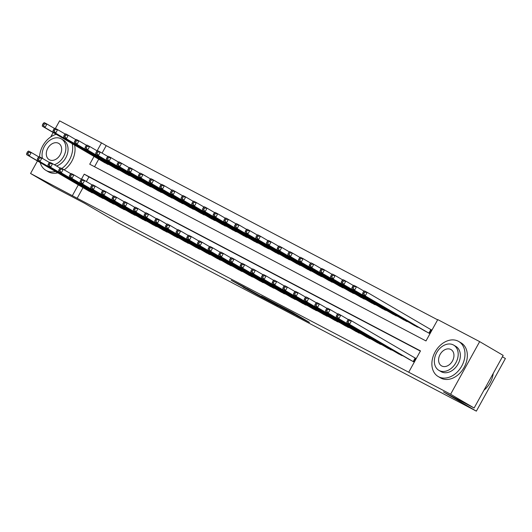 <?xml version="1.0" encoding="UTF-8"?>
<svg xmlns="http://www.w3.org/2000/svg" width="532" height="532" viewBox="0 0 532 532"><rect width="100%" height="100%" fill="white"/><g stroke="black" fill="none" stroke-linecap="round" stroke-linejoin="round"><path stroke-width="0.8" d="M296.816 315.755L309.451 322.379L292.833 312.656L279.4 305.548L296.816 315.755M243.25 287.253L262.595 297.787L243.663 286.755L231.174 280.244L258.878 295.726L243.25 287.253M94.018 156.441L89.728 164.208L425.986 340.939L437.763 319.606L479.658 341.624L503.172 355.389L474.125 408.011L443.435 391.878L476.353 411.143L117.678 222.635L84.761 203.37L54.071 187.237L30.557 173.479L37.459 160.977M474.125 408.011L450.611 394.252L408.709 372.227L420.486 350.894L84.229 174.163L81.403 179.284M83.019 187.636L77.16 198.25L408.709 372.227M77.16 198.25L30.557 173.479M280.377 307.097L294.834 314.698L278.216 304.969L263.407 297.149L280.377 307.097L280.557 306.764M278.416 306.126L264.085 298.532L247.114 288.59L263.559 297.727L267.543 299.802L261.644 296.244L278.442 306.073M407.944 358.694L414.282 362.132M397.271 353.082L403.781 356.254M386.591 347.476L393.108 350.648M375.918 341.863L382.428 345.035M365.245 336.251L371.755 339.423M354.571 330.645L361.082 333.817M343.891 325.032L350.408 328.204M333.218 319.419L339.729 322.592M322.545 313.807L329.055 316.986M311.872 308.201L318.382 311.373M301.198 302.588L307.709 305.76M290.519 296.976L297.029 300.154M279.845 291.37L286.356 294.542M269.172 285.757L275.682 288.929M258.499 280.145L265.009 283.323M247.819 274.539L254.336 277.711M237.146 268.926L243.656 272.098M226.472 263.313L232.983 266.492M215.799 257.707L222.31 260.88M205.119 252.095L211.636 255.267M194.446 246.482L200.956 249.661M183.773 240.876L190.283 244.048M173.1 235.264L179.61 238.436M162.426 229.651L168.937 232.83M151.746 224.045L158.257 227.217M141.073 218.433L147.583 221.605M130.4 212.82L136.91 215.992M119.727 207.214L126.237 210.386M109.047 201.601L115.564 204.773M98.373 195.989L104.884 199.161M420.366 351.113L88.937 176.917L86.377 181.558M416.243 358.581L414.395 357.604M94.211 193.555L87.7 190.376M437.637 319.825L106.207 145.628L102.078 153.11M98.719 159.194L94.55 166.742M431.951 330.133L430.095 329.162M423.645 330.252L429.982 333.69M419.482 327.812L412.972 324.64M408.809 322.199L402.298 319.027M398.136 316.593L391.618 313.415M387.456 310.981L380.945 307.809M376.782 305.368L370.272 302.196M366.109 299.762L359.599 296.583M355.436 294.149L348.919 290.977M344.756 288.537L338.246 285.365M334.083 282.931L327.572 279.752M323.409 277.318L316.899 274.146M312.736 271.706L306.226 268.534M302.056 266.1L295.546 262.921M291.383 260.487L284.873 257.315M280.71 254.875L274.199 251.703M270.037 249.269L263.526 246.09M259.363 243.656L252.846 240.484M248.683 238.043L242.173 234.871M238.01 232.437L231.5 229.259M227.337 226.825L220.827 223.653M216.664 221.212L210.147 218.04M205.984 215.6L199.473 212.428M195.31 209.994L188.8 206.822M184.637 204.381L178.127 201.209M173.964 198.768L167.454 195.596M163.284 193.163L156.774 189.99M152.611 187.55L146.101 184.378M141.938 181.937L135.427 178.765M131.264 176.331L124.754 173.153M120.591 170.719L114.074 167.547M109.911 165.106L103.401 161.934M476.353 411.143L505.4 358.521L502.408 356.773M479.658 341.624L450.611 394.252M50.726 136.943L53.16 132.528M55.401 128.471L59.604 120.857L101.506 142.875L97.11 150.842M106.207 145.628L101.506 142.875M78.31 184.883L72.452 195.497M88.937 176.917L84.229 174.163M292.268 313.321L273.355 302.495L292.268 313.321M268.587 300.726L275.124 304.264L268.587 300.726M363.496 291.709L362.711 293.132L363.782 293.691L364.566 292.268L363.496 291.709L364.506 290.938L367.18 292.341L365.211 295.892L362.545 294.489L425.467 331.316M431.911 330.206L367.18 292.341L364.566 292.268M428.134 332.719L365.211 295.892L363.782 293.691M362.545 294.489L362.711 293.132M347.795 320.151L347.01 321.574L348.081 322.133L348.866 320.71L347.795 320.151L348.806 319.38L351.472 320.783L349.511 324.34L412.433 361.162M348.081 322.133L349.511 324.34L346.844 322.937L409.766 359.758M348.866 320.71L351.472 320.783L416.204 358.648M347.01 321.574L346.844 322.937M483.954 390.209A20.309 15.069 -59.7 0 0 493.237 373.384M438.621 376.769A20.309 15.069 -59.7 0 0 461.61 366.309A20.309 15.069 -59.7 0 0 458.697 341.464A20.309 15.069 -59.7 0 0 458.252 341.218A20.309 15.069 -59.7 0 0 435.262 351.679A20.309 15.069 -59.7 0 0 438.175 376.523A20.309 15.069 -59.7 0 0 438.621 376.769M438.175 376.523L440.529 377.9A20.309 15.069 -59.7 0 0 440.975 378.146A20.309 15.069 -59.7 0 0 463.964 367.685A20.309 15.069 -59.7 0 0 461.044 342.841L458.697 341.464M453.656 345.102L455.824 346.372A14.623 10.846 120.3 0 1 457.919 364.26A14.623 10.846 120.3 0 1 441.367 371.795A14.623 10.846 120.3 0 1 441.048 371.615L438.887 370.352A14.623 10.846 -59.7 0 0 439.206 370.525A14.623 10.846 -59.7 0 0 455.758 362.99A14.623 10.846 -59.7 0 0 453.656 345.102A14.623 10.846 -59.7 0 0 453.337 344.929A14.623 10.846 -59.7 0 0 436.785 352.463A14.623 10.846 -59.7 0 0 438.887 370.352M450.823 349.477A9.423 6.989 -59.7 0 0 440.157 354.332A9.423 6.989 -59.7 0 0 441.513 365.863A9.423 6.989 -59.7 0 0 441.72 365.976A9.423 6.989 -59.7 0 0 452.386 361.122A9.423 6.989 -59.7 0 0 451.03 349.591A9.423 6.989 -59.7 0 0 450.823 349.477M40.213 162.586A20.309 15.069 -59.7 0 0 45.878 170.34A20.309 15.069 -59.7 0 0 46.324 170.586A20.309 15.069 -59.7 0 0 55.408 171.484M61.772 168.518A20.309 15.069 -59.7 0 0 72.232 143.693M45.878 170.34L48.226 171.716A20.309 15.069 -59.7 0 0 48.671 171.962A20.309 15.069 -59.7 0 0 57.762 172.86M64.192 169.848A20.309 15.069 -59.7 0 0 74.58 145.07M54.35 164.727A14.623 10.846 -59.7 0 0 65.303 152.365A14.623 10.846 -59.7 0 0 61.36 138.919L63.521 140.189A14.623 10.846 120.3 0 1 67.464 153.628A14.623 10.846 120.3 0 1 56.518 165.991M61.36 138.919A14.623 10.846 -59.7 0 0 61.04 138.739A14.623 10.846 -59.7 0 0 47.242 142.549A14.623 10.846 -59.7 0 0 42.46 158.403M58.527 143.294A9.423 6.989 -59.7 0 0 47.86 148.149A9.423 6.989 -59.7 0 0 49.21 159.673A9.423 6.989 -59.7 0 0 49.423 159.793A9.423 6.989 -59.7 0 0 60.089 154.932A9.423 6.989 -59.7 0 0 58.733 143.407A9.423 6.989 -59.7 0 0 58.527 143.294M56.206 134.31A20.309 15.069 -59.7 0 0 39.587 156.86M352.822 286.096L352.038 287.519L353.108 288.078L353.893 286.655L352.822 286.096L353.833 285.325L356.5 286.728L354.538 290.286L351.871 288.883L414.794 325.704M364.154 291.204L356.5 286.728L353.893 286.655M417.46 327.107L354.538 290.286L353.108 288.078M351.871 288.883L352.038 287.519M342.149 280.484L341.364 281.907L342.428 282.472L343.213 281.049L342.149 280.484L343.16 279.712L345.827 281.115L343.865 284.673L341.198 283.27L404.121 320.091M353.481 285.598L345.827 281.115L343.213 281.049M406.787 321.494L343.865 284.673L342.428 282.472M341.198 283.27L341.364 281.907M331.476 274.878L330.691 276.301L331.755 276.859L332.54 275.436L331.476 274.878L332.487 274.106L335.153 275.503L333.192 279.061L330.518 277.657L393.441 314.485M342.808 279.985L335.153 275.503L332.54 275.436M396.114 315.888L333.192 279.061L331.755 276.859M330.518 277.657L330.691 276.301M320.796 269.265L320.011 270.688L321.082 271.247L321.867 269.824L320.796 269.265L321.807 268.494L324.48 269.897L322.518 273.448L319.845 272.052L382.767 308.873M332.128 274.372L324.48 269.897L321.867 269.824M385.434 310.276L322.518 273.448L321.082 271.247M319.845 272.052L320.011 270.688M337.122 314.538L336.337 315.961L337.401 316.527L338.186 315.104L337.122 314.538L338.133 313.767L340.799 315.17L338.837 318.728L401.76 355.549M337.401 316.527L338.837 318.728L336.171 317.325L399.093 354.152M338.186 315.104L340.799 315.17L348.453 319.652M336.337 315.961L336.171 317.325M326.449 308.932L325.664 310.356L326.728 310.914L327.513 309.491L326.449 308.932L327.459 308.161L330.126 309.564L328.164 313.115L391.087 349.943M326.728 310.914L328.164 313.115L325.491 311.712L388.413 348.54M327.513 309.491L330.126 309.564L337.78 314.04M325.664 310.356L325.491 311.712M315.769 303.32L314.984 304.743L316.055 305.302L316.839 303.878L315.769 303.32L316.779 302.548L319.453 303.952L317.491 307.509L380.407 344.33M316.055 305.302L317.491 307.509L314.818 306.106L377.74 342.927M316.839 303.878L319.453 303.952L327.1 308.427M314.984 304.743L314.818 306.106M305.095 297.707L304.311 299.13L305.381 299.696L306.166 298.272L305.095 297.707L306.106 296.936L308.773 298.339L306.811 301.897L369.733 338.718M305.381 299.696L306.811 301.897L304.144 300.494L367.067 337.321M306.166 298.272L308.773 298.339L316.427 302.821M304.311 299.13L304.144 300.494M310.123 263.653L309.338 265.076L310.409 265.641L311.193 264.218L310.123 263.653L311.134 262.881L313.8 264.284L311.838 267.842L309.172 266.439L372.094 303.26M321.454 268.766L313.8 264.284L311.193 264.218M374.761 304.663L311.838 267.842L310.409 265.641M309.172 266.439L309.338 265.076M294.422 292.101L293.637 293.524L294.701 294.083L295.486 292.66L294.422 292.101L295.433 291.33L298.1 292.733L296.138 296.284L359.06 333.112M294.701 294.083L296.138 296.284L293.471 294.881L356.393 331.709M295.486 292.66L298.1 292.733L305.754 297.208M293.637 293.524L293.471 294.881M299.45 258.047L298.665 259.463L299.729 260.028L300.514 258.605L299.45 258.047L300.46 257.275L303.127 258.672L301.165 262.229L298.499 260.826L361.421 297.654M310.781 263.154L303.127 258.672L300.514 258.605M364.088 299.057L301.165 262.229L299.729 260.028M298.499 260.826L298.665 259.463M283.749 286.489L282.964 287.912L284.028 288.47L284.813 287.047L283.749 286.489L284.76 285.717L287.426 287.12L285.465 290.678L348.387 327.499M284.028 288.47L285.465 290.678L282.798 289.275L345.714 326.096M284.813 287.047L287.426 287.12L295.08 291.596M282.964 287.912L282.798 289.275M288.776 252.434L287.992 253.857L289.056 254.416L289.84 252.993L288.776 252.434L289.787 251.663L292.454 253.066L290.492 256.617L287.825 255.22L350.741 292.041M300.108 257.541L292.454 253.066L289.84 252.993M353.414 293.445L290.492 256.617L289.056 254.416M287.825 255.22L287.992 253.857M273.069 280.876L272.284 282.299L273.355 282.864L274.14 281.441L273.069 280.876L274.08 280.105L276.753 281.508L274.791 285.066L337.707 321.887M273.355 282.864L274.791 285.066L272.118 283.662L335.04 320.483M274.14 281.441L276.753 281.508L284.401 285.99M272.284 282.299L272.118 283.662M278.096 246.821L277.312 248.245L278.382 248.803L279.167 247.387L278.096 246.821L279.107 246.05L281.78 247.453L279.819 251.011L277.145 249.608L340.068 286.429M289.428 251.935L281.78 247.453L279.167 247.387M342.734 287.832L279.819 251.011L278.382 248.803M277.145 249.608L277.312 248.245M262.396 275.27L261.611 276.693L262.682 277.252L263.466 275.829L262.396 275.27L263.407 274.499L266.08 275.895L264.111 279.453L327.034 316.281M262.682 277.252L264.111 279.453L261.445 278.05L324.367 314.877M263.466 275.829L266.08 275.895L273.727 280.377M261.611 276.693L261.445 278.05M267.423 241.215L266.638 242.632L267.709 243.197L268.494 241.774L267.423 241.215L268.434 240.437L271.107 241.841L269.139 245.398L266.472 243.995L329.394 280.823M278.755 246.323L271.107 241.841L268.494 241.774M332.061 282.226L269.139 245.398L267.709 243.197M266.472 243.995L266.638 242.632M251.722 269.658L250.938 271.081L252.002 271.639L252.793 270.216L251.722 269.658L252.733 268.886L255.4 270.289L253.438 273.84L316.36 310.668M252.002 271.639L253.438 273.84L250.772 272.444L313.694 309.265M252.793 270.216L255.4 270.289L263.054 274.765M250.938 271.081L250.772 272.444M256.75 235.603L255.965 237.026L257.029 237.585L257.82 236.161L256.75 235.603L257.761 234.831L260.427 236.235L258.466 239.786L255.799 238.383L318.721 275.21M268.081 240.71L260.427 236.235L257.82 236.161M321.388 276.613L258.466 239.786L257.029 237.585M255.799 238.383L255.965 237.026M241.049 264.045L240.265 265.468L241.328 266.033L242.113 264.61L241.049 264.045L242.06 263.274L244.727 264.677L242.765 268.234L305.687 305.055M241.328 266.033L242.765 268.234L240.098 266.831L303.014 303.652M242.113 264.61L244.727 264.677L252.381 269.159M240.265 265.468L240.098 266.831M246.077 229.99L245.292 231.413L246.356 231.972L247.141 230.555L246.077 229.99L247.087 229.219L249.754 230.622L247.792 234.18L245.126 232.777L308.041 269.598M257.408 235.097L249.754 230.622L247.141 230.555M310.715 271.001L247.792 234.18L246.356 231.972M245.126 232.777L245.292 231.413M230.376 258.439L229.585 259.855L230.655 260.421L231.44 258.998L230.376 258.439L231.387 257.668L234.053 259.064L232.092 262.622L295.014 299.45M230.655 260.421L232.092 262.622L229.418 261.219L292.341 298.046M231.44 258.998L234.053 259.064L241.708 263.546M229.585 259.855L229.418 261.219M235.403 224.384L234.612 225.801L235.683 226.366L236.467 224.943L235.403 224.384L236.414 223.606L239.081 225.009L237.119 228.567L234.446 227.164L297.368 263.992M246.735 229.492L239.081 225.009L236.467 224.943M300.041 265.395L237.119 228.567L235.683 226.366M234.446 227.164L234.612 225.801M219.696 252.826L218.911 254.249L219.982 254.808L220.767 253.385L219.696 252.826L220.707 252.055L223.38 253.458L221.412 257.009L284.334 293.837M219.982 254.808L221.412 257.009L218.745 255.613L281.667 292.434M220.767 253.385L223.38 253.458L231.028 257.934M218.911 254.249L218.745 255.613M209.023 247.214L208.238 248.637L209.309 249.195L210.093 247.779L209.023 247.214L210.034 246.442L212.7 247.846L210.738 251.403L273.661 288.224M209.309 249.195L210.738 251.403L208.072 250L270.994 286.821M210.093 247.779L212.7 247.846L220.354 252.328M208.238 248.637L208.072 250M198.35 241.608L197.565 243.024L198.629 243.59L199.414 242.166L198.35 241.608L199.36 240.83L202.027 242.233L200.065 245.791L262.988 282.618M198.629 243.59L200.065 245.791L197.399 244.388L260.321 281.215M199.414 242.166L202.027 242.233L209.681 246.715M197.565 243.024L197.399 244.388M224.723 218.772L223.939 220.195L225.009 220.753L225.794 219.33L224.723 218.772L225.734 218L228.408 219.403L226.439 222.955L223.773 221.551L286.695 258.379M236.055 223.879L228.408 219.403L225.794 219.33M289.361 259.782L226.439 222.955L225.009 220.753M223.773 221.551L223.939 220.195M214.05 213.159L213.266 214.582L214.336 215.141L215.121 213.724L214.05 213.159L215.061 212.388L217.728 213.791L215.766 217.349L213.099 215.945L276.022 252.767M225.382 218.266L217.728 213.791L215.121 213.724M278.688 254.17L215.766 217.349L214.336 215.141M213.099 215.945L213.266 214.582M203.377 207.547L202.592 208.97L203.656 209.535L204.441 208.112L203.377 207.547L204.388 206.775L207.054 208.178L205.093 211.736L202.426 210.333L265.348 247.161M214.709 212.66L207.054 208.178L204.441 208.112M268.015 248.564L205.093 211.736L203.656 209.535M202.426 210.333L202.592 208.97M187.676 235.995L186.892 237.418L187.956 237.977L188.74 236.554L187.676 235.995L188.687 235.224L191.354 236.627L189.392 240.178L252.314 277.006M187.956 237.977L189.392 240.178L186.719 238.775L249.641 275.603M188.74 236.554L191.354 236.627L199.008 241.102M186.892 237.418L186.719 238.775M192.704 201.941L191.919 203.364L192.983 203.922L193.768 202.499L192.704 201.941L193.715 201.169L196.381 202.572L194.419 206.123L191.746 204.72L254.668 241.548M204.035 207.048L196.381 202.572L193.768 202.499M257.342 242.951L194.419 206.123L192.983 203.922M191.746 204.72L191.919 203.364M176.996 230.383L176.212 231.806L177.282 232.364L178.067 230.948L176.996 230.383L178.007 229.611L180.68 231.014L178.719 234.572L241.634 271.393M177.282 232.364L178.719 234.572L176.045 233.169L238.968 269.99M178.067 230.948L180.68 231.014L188.328 235.49M176.212 231.806L176.045 233.169M182.024 196.328L181.239 197.751L182.31 198.31L183.094 196.887L182.024 196.328L183.035 195.557L185.708 196.96L183.746 200.517L181.073 199.114L243.995 235.935M193.355 201.435L185.708 196.96L183.094 196.887M246.662 237.339L183.746 200.517L182.31 198.31M181.073 199.114L181.239 197.751M166.323 224.777L165.538 226.193L166.609 226.758L167.394 225.335L166.323 224.777L167.334 223.999L170.001 225.402L168.039 228.96L230.961 265.787M166.609 226.758L168.039 228.96L165.372 227.556L228.295 264.384M167.394 225.335L170.001 225.402L177.655 229.884M165.538 226.193L165.372 227.556M171.351 190.715L170.566 192.138L171.637 192.704L172.421 191.281L171.351 190.715L172.361 189.944L175.028 191.347L173.066 194.905L170.4 193.502L233.322 230.329M182.682 195.829L175.028 191.347L172.421 191.281M235.989 231.733L173.066 194.905L171.637 192.704M170.4 193.502L170.566 192.138M155.65 219.164L154.865 220.587L155.929 221.146L156.714 219.723L155.65 219.164L156.661 218.393L159.327 219.796L157.366 223.347L220.288 260.175M155.929 221.146L157.366 223.347L154.699 221.944L217.621 258.771M156.714 219.723L159.327 219.796L166.982 224.271M154.865 220.587L154.699 221.944M160.677 185.109L159.893 186.532L160.957 187.091L161.741 185.668L160.677 185.109L161.688 184.338L164.355 185.741L162.393 189.292L159.726 187.889L222.649 224.717M172.009 190.217L164.355 185.741L161.741 185.668M225.315 226.12L162.393 189.292L160.957 187.091M159.726 187.889L159.893 186.532M144.977 213.551L144.192 214.975L145.256 215.533L146.041 214.117L144.977 213.551L145.987 212.78L148.654 214.183L146.692 217.741L209.615 254.562M145.256 215.533L146.692 217.741L144.026 216.338L206.941 253.159M146.041 214.117L148.654 214.183L156.308 218.659M144.192 214.975L144.026 216.338M150.004 179.497L149.219 180.92L150.283 181.478L151.068 180.055L150.004 179.497L151.015 178.725L153.681 180.129L151.72 183.686L149.053 182.283L211.969 219.104M161.336 184.604L153.681 180.129L151.068 180.055M214.642 220.507L151.72 183.686L150.283 181.478M149.053 182.283L149.219 180.92M134.297 207.939L133.512 209.362L134.583 209.927L135.367 208.504L134.297 207.939L135.308 207.167L137.981 208.571L136.019 212.128L198.935 248.956M134.583 209.927L136.019 212.128L133.346 210.725L196.268 247.553M135.367 208.504L137.981 208.571L145.628 213.053M133.512 209.362L133.346 210.725M139.324 173.884L138.539 175.307L139.61 175.873L140.395 174.449L139.324 173.884L140.335 173.113L143.008 174.516L141.047 178.074L138.373 176.671L201.296 213.498M150.656 178.998L143.008 174.516L140.395 174.449M203.962 214.895L141.047 178.074L139.61 175.873M138.373 176.671L138.539 175.307M123.624 202.333L122.839 203.756L123.909 204.315L124.694 202.892L123.624 202.333L124.634 201.562L127.308 202.965L125.339 206.516L188.262 243.343M123.909 204.315L125.339 206.516L122.673 205.113L185.595 241.94M124.694 202.892L127.308 202.965L134.955 207.44M122.839 203.756L122.673 205.113M128.651 168.278L127.866 169.701L128.937 170.26L129.722 168.837L128.651 168.278L129.662 167.507L132.335 168.91L130.367 172.461L127.7 171.058L190.622 207.886M139.983 173.385L132.335 168.91L129.722 168.837M193.289 209.289L130.367 172.461L128.937 170.26M127.7 171.058L127.866 169.701M112.95 196.72L112.166 198.143L113.23 198.702L114.021 197.279L112.95 196.72L113.961 195.949L116.628 197.352L114.666 200.91L177.588 237.731M113.23 198.702L114.666 200.91L111.999 199.507L174.922 236.328M114.021 197.279L116.628 197.352L124.282 201.828M112.166 198.143L111.999 199.507M117.978 162.666L117.193 164.089L118.257 164.647L119.048 163.224L117.978 162.666L118.988 161.894L121.655 163.297L119.693 166.855L117.027 165.452L179.949 202.273M129.309 167.773L121.655 163.297L119.048 163.224M182.616 203.676L119.693 166.855L118.257 164.647M117.027 165.452L117.193 164.089M107.304 157.053L106.52 158.476L107.584 159.041L108.368 157.618L107.304 157.053L108.315 156.282L110.982 157.685L109.02 161.243L106.353 159.839L169.269 196.667M118.636 162.167L110.982 157.685L108.368 157.618M171.942 198.064L109.02 161.243L107.584 159.041M106.353 159.839L106.52 158.476M96.631 151.447L95.84 152.87L96.91 153.429L97.695 152.006L96.631 151.447L97.642 150.676L100.309 152.079L98.347 155.63L95.674 154.227L158.596 191.055M107.963 156.554L100.309 152.079L97.695 152.006M161.269 192.458L98.347 155.63L96.91 153.429M95.674 154.227L95.84 152.87M102.277 191.108L101.492 192.531L102.556 193.096L103.341 191.673L102.277 191.108L103.288 190.336L105.954 191.739L103.993 195.297L166.915 232.118M102.556 193.096L103.993 195.297L101.326 193.894L164.242 230.722M103.341 191.673L105.954 191.739L113.609 196.222M101.492 192.531L101.326 193.894M91.604 185.502L90.812 186.925L91.883 187.483L92.668 186.06L91.604 185.502L92.615 184.73L95.281 186.133L93.319 189.685L156.242 226.512M91.883 187.483L93.319 189.685L90.646 188.281L153.568 225.109M92.668 186.06L95.281 186.133L102.935 190.609M90.812 186.925L90.646 188.281M80.924 179.889L80.139 181.312L81.21 181.871L81.995 180.448L80.924 179.889L81.935 179.118L84.608 180.521L82.64 184.079L145.562 220.9M81.21 181.871L82.64 184.079L79.973 182.675L142.895 219.497M81.995 180.448L84.608 180.521L92.255 184.996M80.139 181.312L79.973 182.675M85.951 145.835L85.167 147.258L86.237 147.816L87.022 146.393L85.951 145.835L86.962 145.063L89.635 146.466L87.667 150.024L85 148.621L147.923 185.442M97.283 150.942L89.635 146.466L87.022 146.393M150.589 186.845L87.667 150.024L86.237 147.816M85 148.621L85.167 147.258M70.251 174.277L69.466 175.7L70.537 176.265L71.321 174.842L70.251 174.277L71.261 173.505L73.928 174.908L71.966 178.466L134.889 215.287M70.537 176.265L71.966 178.466L69.3 177.063L132.222 213.891M71.321 174.842L73.928 174.908L81.582 179.39M69.466 175.7L69.3 177.063M75.278 140.222L74.493 141.645L75.564 142.21L76.349 140.787L75.278 140.222L76.289 139.451L78.955 140.854L76.994 144.411L74.327 143.008L137.249 179.829M86.61 145.336L78.955 140.854L76.349 140.787M139.916 181.232L76.994 144.411L75.564 142.21M74.327 143.008L74.493 141.645M59.577 168.671L58.793 170.094L59.857 170.652L60.641 169.229L59.577 168.671L60.588 167.899L63.255 169.302L61.293 172.853L124.215 209.681M59.857 170.652L61.293 172.853L58.626 171.45L121.549 208.278M60.641 169.229L63.255 169.302L70.909 173.778M58.793 170.094L58.626 171.45M64.605 134.616L63.82 136.032L64.884 136.598L65.669 135.175L64.605 134.616L65.616 133.845L68.282 135.241L66.32 138.799L63.654 137.396L126.576 174.223M75.936 139.723L68.282 135.241L65.669 135.175M129.243 175.627L66.32 138.799L64.884 136.598M63.654 137.396L63.82 136.032M48.904 163.058L48.119 164.481L49.183 165.04L49.968 163.617L48.904 163.058L49.915 162.287L52.582 163.69L50.62 167.248L113.542 204.069M49.183 165.04L50.62 167.248L47.947 165.844L110.869 202.665M49.968 163.617L52.582 163.69L60.236 168.165M48.119 164.481L47.947 165.844M53.931 129.003L53.147 130.426L54.211 130.985L54.996 129.562L53.931 129.003L54.942 128.232L57.609 129.635L55.647 133.186L52.974 131.79L115.896 168.611M65.263 134.111L57.609 129.635L54.996 129.562M118.57 170.014L55.647 133.186L54.211 130.985M52.974 131.79L53.147 130.426M38.224 157.445L37.44 158.869L38.51 159.434L39.295 158.011L38.224 157.445L39.235 156.674L41.908 158.077L39.947 161.635L102.862 198.456M38.51 159.434L39.947 161.635L37.273 160.232L100.196 197.053M39.295 158.011L41.908 158.077L49.556 162.559M37.44 158.869L37.273 160.232M43.252 123.391L42.467 124.814L43.538 125.379L44.322 123.956L43.252 123.391L44.262 122.619L46.936 124.023L44.974 127.58L42.301 126.177L105.223 162.998M54.583 128.505L46.936 124.023L44.322 123.956M107.89 164.401L44.974 127.58L43.538 125.379M42.301 126.177L42.467 124.814M27.551 151.839L26.766 153.263L27.837 153.821L28.622 152.398L27.551 151.839L28.562 151.068L31.228 152.471L29.267 156.022L92.189 192.85M27.837 153.821L29.267 156.022L26.6 154.619L89.522 191.447M28.622 152.398L31.228 152.471L38.883 156.947M26.766 153.263L26.6 154.619M298.924 316.221L298.745 316.553M297.541 315.41L297.355 315.742M264.311 298.12L264.085 298.532M238.968 284.288L238.775 284.633M431.279 329.847L429.344 333.351M430.853 329.601L428.905 333.125M413.204 361.567L415.146 358.049M413.643 361.8L415.578 358.295M268.966 248.637L268.786 248.969M199.713 249.362L199.892 249.029M300.061 316.886L299.855 317.258M291.463 311.885L291.27 312.231"/></g></svg>
